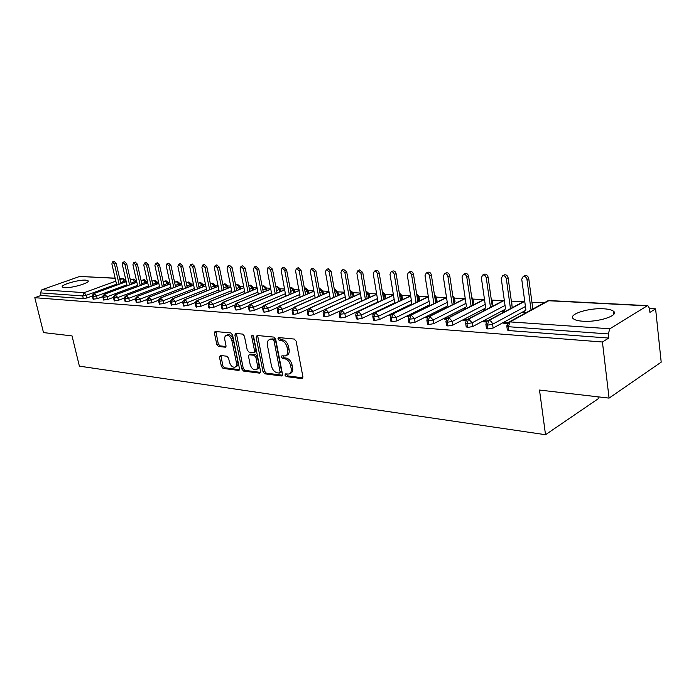 <?xml version="1.0" encoding="UTF-8"?>
<svg xmlns="http://www.w3.org/2000/svg" width="696" height="696" viewBox="0 0 696 696"><rect width="100%" height="100%" fill="white"/><g stroke="black" fill="none" stroke-linecap="round" stroke-linejoin="round"><path stroke-width="1.04" d="M284.96 375.118L286.23 376.597L301.803 378.615L302.917 376.849L296.131 341.197L294.26 339.056L278.644 337.551L277.904 338.83L279.183 340.309L281.175 340.501C284.081 341.171 286.047 343.424 287.074 347.287L287.639 350.245C288.083 353.237 287.361 355.125 285.456 355.908L281.915 355.821L281.445 357.048L282.724 358.527L284.716 358.762C287.613 359.458 289.571 361.729 290.597 365.565L291.163 368.497C291.598 371.42 290.885 373.265 289.031 374.039L285.421 373.909L284.96 375.118M286.378 373.97L287.683 375.884L302.899 377.85M279.348 337.621L280.653 339.631L282.646 339.831L281.175 340.501M282.88 355.874L284.185 357.84L286.178 358.066L284.716 358.762M85.739 280.131L88.044 280.749C90.628 282.698 71.601 288.344 64.571 287.665L62.379 287.048C59.969 285.038 78.683 279.522 85.739 280.131M603.771 308.798C608.513 309.085 611.74 309.877 613.454 311.19C619.71 315.375 598.073 322.492 582.683 321.204C578.089 320.882 575 320.082 573.408 318.803C567.501 314.54 588.512 307.693 603.771 308.798M220.362 355.456L219.458 357.144L221.398 366.409L223.068 368.41L238.528 370.411L239.476 368.723L232.551 334.967L230.828 332.949L215.038 331.479L214.446 333.193L216.813 344.503L218.492 346.495L225.391 347.191L225.982 345.503L224.817 339.848C224.416 337.412 224.947 335.881 226.426 335.263C228.923 335.098 230.741 336.864 231.881 340.579L236.44 362.764C236.823 365.13 236.301 366.618 234.874 367.218C232.36 367.384 230.524 365.609 229.384 361.894L228.619 358.24L226.931 356.23L220.362 355.456M647.184 305.849L548.718 300.742L510.02 321.9L609.879 328.764L647.184 305.849L647.872 305.666L649.498 308.398L649.925 312.374L655.597 308.833L661.2 362.155L609.07 398.112L602.423 341.997L608.73 338.065L608.243 333.923L508.367 326.711L508.907 330.574L608.73 338.065M609.07 398.112L539.504 390.056L545.516 434.713L79.379 366.148L72.036 335.898L43.5 332.592L34.8 297.688L602.423 341.997M263.001 371.734L264.776 373.813L281.445 375.979L282.506 374.231L275.668 339.187L273.85 337.09L257.129 335.481L256.128 337.273L263.001 371.734L264.454 371.046L266.22 373.117L282.489 375.214M259.573 373.143L243.53 371.064L241.808 369.019L234.891 335.194L235.509 333.462L242.669 334.089L244.418 336.125L247.228 350.027L248.977 352.08L253.936 352.559L254.562 350.836L251.639 336.272L252.091 335.037L253.579 336.455L260.574 371.429L259.573 373.143L260.426 372.734M545.516 434.713L598.255 398.73L598.021 396.833M609.879 328.764L608.243 333.923M34.8 297.688L41.064 295.461L40.429 292.894L41.908 289.754L79.692 276.451L115.136 278.156M135.998 281.045L136.599 281.08M146.604 281.619L147.474 281.663M157.435 282.193L158.575 282.254M168.51 282.785L169.928 282.863M179.82 283.394L181.543 283.481M191.383 284.012L193.418 284.116M203.206 284.647L205.564 284.768M215.299 285.29L217.996 285.43M227.67 285.952L230.715 286.117M240.32 286.63L243.739 286.813M253.274 287.317L257.085 287.526M266.542 288.031L270.753 288.257M280.123 288.753L284.76 289.005M294.043 289.501L299.115 289.771M308.293 290.258L313.835 290.554M322.909 291.041L328.93 291.363M337.899 291.841L344.416 292.19M353.264 292.668L360.319 293.042M369.028 293.512L376.64 293.912M385.219 294.373L393.405 294.817M401.827 295.261L410.631 295.73M418.896 296.174L428.24 296.679M436.427 297.114L446.206 297.636M454.445 298.079L464.676 298.627M472.967 299.071L483.677 299.637M492.028 300.089L503.225 300.689M511.638 301.133L523.357 301.76M531.909 302.221L544.089 302.873M649.507 308.511L655.597 308.833M525.88 312.817L523.087 312.652L524.236 312.025M508.298 322.422L505.513 322.222L505.67 323.362M505.513 322.222L503.678 323.222L507.34 323.483M41.064 295.461L83.32 298.627L82.685 295.948L40.429 292.894M116.528 284.203L86.321 295.287L86.957 297.966L92.403 295.957M86.957 297.966L83.32 298.627M508.907 330.574L507.297 329.617M126.933 284.786L96.587 296.017L97.222 298.723L93.099 299.15M97.222 298.723L102.843 296.635M137.564 285.377L107.08 296.766L107.715 299.506L103.53 299.924M107.715 299.506L113.509 297.331M148.431 285.986L117.807 297.531L118.442 300.298L114.196 300.715M118.442 300.298L124.41 298.036M159.532 286.613L128.769 298.306L129.404 301.107L125.097 301.525M129.404 301.107L135.563 298.749M170.885 287.248L139.983 299.106L140.618 301.942L136.251 302.342M140.618 301.942L146.978 299.48M182.482 287.892L151.45 299.924L152.085 302.786L147.648 303.186M152.085 302.786L158.662 300.228M194.358 288.553L163.186 300.759L163.821 303.656L159.314 304.056M163.821 303.656L170.616 300.985M206.494 289.231L175.192 301.62L175.827 304.543L171.251 304.935M175.827 304.543L182.857 301.751M218.918 289.919L187.494 302.499L188.12 305.457L183.474 305.84M188.12 305.457L195.402 302.525M231.637 290.624L200.083 303.395L200.709 306.388L195.985 306.762M200.709 306.388L208.252 303.325M244.653 291.346L212.976 304.309L213.602 307.345L208.8 307.71M213.602 307.345L221.424 304.126M257.981 292.085L226.191 305.257L226.818 308.319L222.624 309.085L221.937 308.685M226.818 308.319L234.935 304.944M271.64 292.842L239.728 306.223L240.355 309.329L236.109 310.094L235.387 309.676M240.355 309.329L248.803 305.762M285.638 293.608L253.614 307.206L254.24 310.355L249.934 311.138L249.185 310.694M254.24 310.355L263.036 306.597M299.976 294.399L267.847 308.224L268.473 311.408L264.115 312.2L263.323 311.73M268.473 311.408L277.652 307.432M314.688 295.2L282.454 309.268L283.072 312.487L278.661 313.287L277.834 312.8M323.501 294.269L322.979 291.38M283.072 312.487L292.694 308.267M329.774 296.026L297.436 310.329L298.053 313.6L293.582 314.409L292.72 313.896M337.969 292.198L338.552 295.261M298.053 313.6L308.18 309.094M345.251 296.87L312.826 311.434L313.435 314.74L308.902 315.558L308.006 315.018M353.333 293.042L353.838 296.339M313.435 314.74L324.205 309.877M361.128 297.74L328.625 312.556L329.234 315.906L324.632 316.741L323.692 316.175M369.106 293.912L369.62 296.879L368.932 297.688L368.375 294.434L366.653 295.217M329.234 315.906L360.763 301.438M359.501 269.935L362.738 272.432L367.218 298.514L368.932 297.688M377.441 298.619L344.851 313.713L345.46 317.106L340.796 317.95L339.813 317.359M385.297 294.8L385.793 297.792L385.14 298.61L384.584 295.313L383.061 296.017M345.46 317.106L377.084 302.36M383.618 299.315L385.14 298.61M394.188 299.524L361.529 314.905L362.129 318.342L357.396 319.203L356.369 318.577M401.914 295.704L402.41 298.732L401.766 299.558L401.218 296.218L399.913 296.827M362.129 318.342L393.849 303.308M400.461 300.176L401.766 299.558M411.397 300.454L378.676 316.123L379.268 319.612L374.465 320.482L373.395 319.821M418.975 296.644L419.47 299.698L418.853 300.524L418.313 297.14L417.235 297.662M379.268 319.612L411.084 304.274M417.774 301.046L418.853 300.524M373.804 313.478L372.595 314.053L373.3 314.105M429.084 301.403L396.311 317.385L396.903 320.917L392.022 321.796L390.9 321.108M436.514 297.61L436.992 300.689L436.401 301.525L435.87 298.097L435.026 298.506M396.903 320.917L428.797 305.257M435.565 301.933L436.401 301.525M391.726 314.357L389.751 315.253L390.821 315.332M447.267 302.377L414.451 318.672L415.034 322.265L410.083 323.153L408.9 322.431M454.532 298.601L455.01 301.707L454.436 302.551L453.914 299.071L453.331 299.367M415.034 322.265L447.023 306.257M453.862 302.838L454.436 302.551M428.031 306.344L427.588 306.788M409.761 315.61L407.404 316.489L408.848 316.593M465.972 303.369L433.13 320.003L433.695 323.649L428.675 324.545L427.431 323.788M473.062 299.619L473.524 302.751L472.984 303.604L472.158 300.237M433.695 323.649L465.781 307.284M446.188 307.423L445.283 307.876L446.119 307.928M428.327 316.889L425.56 317.759L427.396 317.889M485.216 304.387L452.357 321.378L452.913 325.067L447.815 325.989L446.519 325.18M492.124 300.672L492.577 303.83L492.063 304.691L491.524 301.124M452.913 325.067L485.095 308.319M464.858 308.537L463.901 309.024L465.189 309.102M447.441 318.211L446.092 318.115L444.239 319.064L446.493 319.22M505.026 305.431L472.158 322.787L472.715 326.537L467.529 327.468L466.163 326.615M511.734 301.751L511.969 305.64M472.715 326.537L504.992 309.372M484.068 309.668L483.059 310.199L484.816 310.303M467.112 319.568L465.32 319.447L463.466 320.412L466.172 320.604M525.428 306.501L492.568 324.24L493.116 328.042L487.853 328.99L486.417 328.094M493.116 328.042L525.497 310.433M503.852 310.834L502.782 311.408L505.035 311.547M487.391 320.969L485.112 320.812L483.268 321.796L486.443 322.022M487.853 328.99L487.304 325.189L488.957 320.456L524.732 301.342M485.112 320.812L485.277 321.935M465.32 319.447L465.485 320.551M446.092 318.115L446.258 319.212M427.422 316.828L427.553 317.663M467.529 327.468L466.973 323.718L468.625 319.064L504.322 300.402M447.815 325.989L447.25 322.291L448.903 317.707L484.503 299.489M428.675 324.545L428.101 320.908L429.754 316.393L465.259 298.584M410.083 323.153L409.5 319.568L411.153 315.114L446.545 297.697M392.022 321.796L391.43 318.263L393.083 313.87L428.362 296.835M374.465 320.482L373.874 316.993L375.518 312.669L410.675 295.983M357.396 319.203L356.796 315.758L358.44 311.495L393.466 295.147M340.796 317.95L340.187 314.557L341.823 310.355L376.71 294.338M366.105 291.111L369.063 293.625L368.375 294.434L365.992 291.354M324.632 316.741L324.023 313.391L325.658 309.241L360.406 293.538M349.957 290.354L353.29 292.781L350.671 294.434M308.902 315.558L308.285 312.252L309.911 308.163L344.52 292.755M334.385 289.649L335.133 289.519L337.917 291.955L335.107 293.668M293.582 314.409L292.964 311.147L294.591 307.11L329.043 291.989M319.203 288.97L320.177 288.744L322.935 291.145L319.925 292.92M278.661 313.287L278.035 310.068L279.653 306.083L313.957 291.241M304.413 288.309L305.596 287.987L308.319 290.354L305.135 292.181M264.115 312.2L263.488 309.015L265.106 305.083L299.254 290.51M289.98 287.648L291.372 287.257L294.06 289.588L290.702 291.459M249.934 311.138L249.307 307.989L250.917 304.108L284.908 289.788M275.903 287.013L277.486 286.535L280.149 288.84L276.625 290.745M236.109 310.094L235.483 306.988L237.084 303.16L270.909 289.084M262.175 286.378L263.932 285.839L266.559 288.109L262.888 290.049M222.624 309.085L221.998 306.014L223.59 302.238L257.259 288.396M248.759 285.76L250.69 285.151L253.292 287.396L249.481 289.371M209.47 308.093L208.835 305.065L210.427 301.333L243.922 287.726M235.674 285.151L237.771 284.49L240.338 286.7L236.388 288.701M196.629 307.136L195.994 304.135L197.577 300.446L230.907 287.065M222.885 284.551L225.139 283.837L227.679 286.012L223.599 288.048M184.092 306.197L183.457 303.23L185.032 299.584L218.196 286.413M210.392 283.968L212.793 283.194L215.308 285.351L211.106 287.405M171.842 305.274L171.207 302.342L172.782 298.741L205.772 285.778M198.186 283.385L200.726 282.576L203.223 284.699L198.899 286.778M159.88 304.378L159.245 301.481L160.811 297.923L193.636 285.16M186.25 282.82L188.929 281.967L191.391 284.064L186.963 286.16M148.196 303.5L147.561 300.637L149.118 297.122L181.769 284.551M174.583 282.263L177.384 281.367L179.829 283.446L175.296 285.551M136.773 302.638L136.138 299.811L137.686 296.331L170.163 283.951M163.177 281.723L166.1 280.784L168.519 282.837L163.882 284.96M125.602 301.803L124.967 299.002L126.507 295.565L158.819 283.368M152.015 281.184L155.051 280.21L157.453 282.237L152.72 284.377M114.683 300.985L114.048 298.219L115.579 294.817L147.717 282.793M141.088 280.662L144.237 279.653L146.612 281.654L141.793 283.803M104 300.185L103.365 297.444L104.896 294.086L136.86 282.228M130.404 280.14L133.658 279.105L136.007 281.088L131.1 283.246M93.551 299.402L92.916 296.687L94.438 293.364L126.228 281.68M289.771 373.674L290.484 373.326C292.337 372.551 293.051 370.707 292.616 367.784L291.163 368.497M286.178 358.066C289.075 358.762 291.032 361.024 292.05 364.852L292.616 367.784M286.169 355.569L286.917 355.212C288.823 354.429 289.545 352.541 289.11 349.557L287.639 350.245M282.646 339.831C285.551 340.483 287.518 342.745 288.535 346.599L289.11 349.557M257.624 335.524L264.454 371.046M279.34 373.073L280.079 371.855L274.076 341.144L272.806 339.674L269.543 339.578C267.655 340.37 266.942 342.249 267.403 345.242L271.518 366.096C272.527 369.854 274.441 372.09 277.269 372.812L279.34 373.073M279.783 372.978L281.08 372.351L281.532 371.151L280.079 371.855M270.37 339.204L274.276 339.004L275.546 340.475L281.532 371.151M260.574 372.386L244.975 370.376L243.53 371.064M236.379 333.48L243.252 368.341L244.975 370.376M254.127 352.472L255.389 351.889L256.024 350.166L253.109 335.611L251.639 336.272M250.125 364.356C251.291 368.158 253.187 369.967 255.806 369.776C257.285 369.167 257.833 367.653 257.459 365.261L255.867 357.318L254.101 355.256L249.151 354.769L248.533 356.474L250.125 364.356M256.345 369.524L257.259 369.089C258.738 368.48 259.286 366.966 258.903 364.574L257.459 365.261M250.421 354.186L255.562 354.586L257.32 356.648L258.903 364.574M235.352 366.992L236.318 366.548C237.745 365.948 238.267 364.46 237.884 362.094L236.44 362.764M227.453 334.82L227.888 334.628C230.385 334.454 232.203 336.229 233.334 339.926L237.884 362.094M215.925 331.514L218.266 343.868L219.945 345.851L225.974 346.512M220.902 355.517L222.842 365.748L224.512 367.74L239.476 369.672M524.419 275.834L525.002 275.538C526.898 275.294 528.151 276.286 528.742 278.496L526.959 279.409C526.367 277.191 525.115 276.208 523.209 276.451L521.739 279.218L525.898 309.938L523.705 312.687M531.057 309.99L526.959 279.409M532.823 309.024L528.742 278.496M503.939 275.094L504.47 274.824C506.305 274.598 507.523 275.572 508.106 277.739L506.314 278.644C505.722 276.469 504.513 275.494 502.677 275.72L501.242 278.452L505.487 308.728L503.382 311.443M510.481 308.641L506.314 278.644M512.256 307.693L508.106 277.739M484.051 274.372L484.538 274.137C486.321 273.92 487.496 274.876 488.07 277.008L486.269 277.895C485.695 275.764 484.512 274.798 482.737 275.016L481.354 277.713L485.669 307.554L483.642 310.233M490.497 307.336L486.269 277.895M492.281 306.405L488.07 277.008M464.728 273.676L465.18 273.458C466.903 273.258 468.051 274.207 468.617 276.295L466.807 277.165C466.242 275.077 465.093 274.128 463.371 274.328L462.031 276.991L466.424 306.414L464.467 309.059M471.088 306.075L466.807 277.165M472.88 305.161L468.617 276.295M445.953 273.006L446.371 272.806C448.041 272.615 449.155 273.554 449.72 275.607L447.902 276.469C447.337 274.407 446.223 273.467 444.553 273.659L443.265 276.295L447.711 305.3L445.832 307.91M452.235 304.865L447.902 276.469M454.027 303.961L449.72 275.607M427.701 272.353L428.084 272.18C429.702 271.997 430.789 272.91 431.346 274.937L429.528 275.781C428.971 273.754 427.883 272.832 426.265 273.015L425.012 275.616L429.528 304.23L427.788 306.692M433.895 303.691L429.528 275.781M435.705 302.803L431.346 274.937M409.944 271.718L410.301 271.562C411.875 271.388 412.937 272.293 413.485 274.285L411.658 275.111C411.11 273.128 410.048 272.214 408.474 272.388L407.273 274.955L411.832 303.178L410.379 305.3M416.069 302.551L411.658 275.111M417.878 301.681L413.485 274.285M392.675 271.109L393.005 270.962C394.528 270.796 395.563 271.692 396.111 273.65L394.275 274.468C393.736 272.51 392.701 271.614 391.178 271.771L390.004 274.311L394.623 302.16L393.405 303.978M398.721 301.455L394.275 274.468M400.531 300.594L396.111 273.65M375.866 270.509L376.171 270.379C377.65 270.222 378.659 271.109 379.198 273.032L377.363 273.841C376.823 271.91 375.814 271.031 374.344 271.179L373.213 273.685L377.867 301.168L376.858 302.708M381.843 300.385L377.363 273.841M383.653 299.541L379.198 273.032M365.409 299.35L360.902 273.224L357.953 270.596L356.857 273.076L361.555 300.202L360.728 301.499M343.554 269.369L346.704 271.84L344.868 272.632L341.988 270.031L340.927 272.484L345.668 299.254L344.999 300.341M349.401 298.349L344.868 272.632M351.219 297.523L346.704 271.84M328.025 268.821L331.087 271.275L329.251 272.049L326.441 269.483L325.415 271.901L330.191 298.34L329.652 299.219M333.81 297.375L329.251 272.049M335.62 296.566L331.087 271.275M312.895 268.282L315.871 270.718L314.035 271.483L311.286 268.952L310.294 271.344L315.097 297.444L314.679 298.149M318.611 296.426L314.035 271.483M320.421 295.626L315.871 270.718M298.132 267.769L301.037 270.178L299.202 270.927L296.513 268.43L295.556 270.788L300.072 297.114M303.795 295.504L299.202 270.927M305.605 294.721L301.037 270.178M283.742 267.264L286.569 269.648L284.742 270.387L282.106 267.916L281.184 270.257L285.812 296.122M289.345 294.608L284.742 270.387M291.154 293.842L286.569 269.648M269.7 266.768L272.458 269.135L270.631 269.865L268.056 267.421L267.16 269.735L271.892 295.156M275.242 293.738L270.631 269.865M277.06 292.981L272.458 269.135M255.998 266.29L258.695 268.63L256.868 269.352L254.345 266.942L253.475 269.221L258.303 294.225M261.487 292.894L256.868 269.352M263.297 292.146L258.695 268.63M242.626 265.82L245.253 268.134L243.435 268.847L240.964 266.464L240.12 268.726L245.027 293.32M248.063 292.068L243.435 268.847M249.873 291.328L245.253 268.134M229.567 265.367L232.133 267.655L230.315 268.36L227.896 266.002L227.087 268.238L232.003 292.468M234.952 291.267L230.315 268.36M236.762 290.536L232.133 267.655M216.821 264.915L219.327 267.186L217.509 267.882L215.142 265.559L214.351 267.769L219.275 291.641M222.146 290.484L217.509 267.882M223.947 289.762L219.327 267.186M204.354 264.48L206.808 266.733L204.998 267.421L202.675 265.115L201.918 267.308L206.834 290.841M209.644 289.727L204.998 267.421M211.436 289.005L206.808 266.733M192.183 264.062L194.584 266.281L192.775 266.959L190.495 264.689L189.764 266.855L194.671 290.058M197.42 288.979L192.775 266.959M199.213 288.275L194.584 266.281M180.281 263.645L182.63 265.846L180.821 266.516L178.594 264.271L177.88 266.411L182.787 289.301M185.467 288.257L180.821 266.516M187.259 287.561L182.63 265.846M168.649 263.236L170.946 265.42L169.145 266.081L166.953 263.854L166.266 265.976L171.164 288.553M173.791 287.544L169.145 266.081M175.575 286.856L170.946 265.42M157.27 262.844L159.523 265.002L157.722 265.655L155.573 263.453L154.904 265.55L159.802 287.831M162.368 286.856L157.722 265.655M164.143 286.178L159.523 265.002M146.143 262.453L148.344 264.593L146.551 265.246L144.446 263.062L143.802 265.141L148.683 287.126M151.189 286.178L146.551 265.246M152.963 285.508L148.344 264.593M135.25 262.079L137.408 264.193L135.624 264.837L133.554 262.679L132.927 264.732L137.808 286.439M140.261 285.517L135.624 264.837M142.028 284.855L137.408 264.193M124.593 261.705L126.707 263.801L124.932 264.436L122.896 262.305L122.287 264.341L127.159 285.769M129.56 284.873L124.932 264.436M131.326 284.22L126.707 263.801M114.161 261.339L116.232 263.419L114.457 264.045L112.465 261.94L111.882 263.949L116.737 285.108M119.086 284.246L114.457 264.045M120.843 283.603L116.232 263.419M287.683 375.884L286.23 376.597M280.653 339.631L279.183 340.309M284.185 357.84L282.724 358.527M647.872 305.666L549.422 300.585L547.752 300.872L509.046 322.013L510.02 321.9L508.367 326.711L506.758 325.763M41.908 289.754L84.199 292.659L115.823 281.132M119.938 279.635L122.574 278.678L119.686 278.522M115.171 278.296L79.692 276.451M82.685 295.948L84.199 292.659L86.321 295.287L82.685 295.948M124.88 282.115L122.574 278.678L123.288 278.574L119.651 278.383M524.697 301.046L488.14 320.569C486.939 320.673 486.208 322.083 485.938 324.788L487.304 325.189L492.568 324.24C492.072 322.065 490.863 320.804 488.957 320.456L487.235 321.117M549.422 300.585L546.978 301.29M507.367 330.139L506.827 326.285L509.046 322.013L508.063 322.639M353.124 296.661L352.585 293.573L349.975 290.467M337.717 295.635L337.195 292.746L334.385 289.64M322.692 294.634L322.196 291.928L319.194 288.884L320.082 288.736M308.032 293.668L307.562 291.137L304.387 288.188L305.5 287.987M293.729 292.738L293.286 290.363L290.632 287.378L289.962 287.544L291.267 287.248M279.783 291.833L279.357 289.606L276.747 286.656L276.103 286.813M266.159 290.954L265.75 288.866L263.192 285.96L262.583 286.1M252.857 290.101L252.474 288.144L249.96 285.273L249.385 285.412M239.868 289.275L239.502 287.439L237.031 284.603L236.483 284.734M227.183 288.466L226.835 286.752L224.399 283.951L223.877 284.072M214.777 287.683L214.446 286.082L211.558 283.42M202.658 286.917L202.345 285.43L199.517 282.793M190.8 286.178L190.504 284.786L187.746 282.176M179.211 285.456L178.933 284.159L176.227 281.567M167.875 284.76L167.606 283.542L164.961 280.984M156.774 284.072L156.53 282.941L153.929 280.401M145.916 283.402L145.681 282.35L143.141 279.835M135.285 282.75L132.571 279.287M123.288 278.574L125.628 280.531L120.634 282.689M511.464 302.012L511.203 300.115M504.287 300.133L467.851 319.168C466.633 319.316 465.911 320.699 465.676 323.335L466.973 323.718L472.158 322.787L468.625 319.064L467.025 319.647M486.487 328.59L485.869 324.301M491.463 300.663L492.063 300.263L491.15 298.506M484.468 299.236L448.163 317.802C446.954 317.941 446.24 319.316 446.014 321.935L447.25 322.291L452.357 321.378L448.903 317.707L447.406 318.237M466.233 327.077L465.607 322.874M471.897 298.497L472.462 300.08L473.01 299.236L471.697 297.149M465.224 298.349L429.049 316.489C427.822 316.654 427.118 318.02 426.926 320.56L428.101 320.908L433.13 320.003L429.754 316.393L428.362 316.871M446.58 325.615L445.945 321.491M452.965 296.957L453.914 299.071L454.479 298.236L452.809 295.939M446.51 297.488L410.483 315.201C409.274 315.366 408.569 316.706 408.387 319.238L414.451 318.672L411.153 315.114L409.857 315.54M427.501 324.197L426.857 320.151M434.582 295.626L435.87 298.097L436.462 297.262L434.452 294.826M428.327 296.635L392.448 313.957C391.091 314.488 390.395 315.819 390.369 317.941L396.311 317.385L393.083 313.87L391.865 314.261M408.97 322.814L408.326 318.846M416.713 294.425L418.313 297.14L418.922 296.322L416.617 293.808M410.64 295.8L374.918 312.748C373.552 313.287 372.865 314.601 372.856 316.689L378.676 316.123L375.518 312.669L374.378 313.017M390.961 321.474L390.308 317.576M399.339 293.32L401.218 296.218L401.862 295.4L399.26 292.851M393.431 294.982L357.866 311.573C356.395 312.234 355.717 313.531 355.821 315.471L361.529 314.905L358.44 311.495L357.37 311.817M373.456 320.169L372.795 316.341M382.435 292.303L384.584 295.313L385.245 294.504L382.382 291.955M376.684 294.173L341.275 310.425C339.831 311.077 339.152 312.356 339.256 314.279L344.851 313.713L341.823 310.355L340.822 310.651M356.43 318.907L355.769 315.14M360.38 293.39L325.136 309.311C323.692 309.964 323.022 311.234 323.135 313.122L328.625 312.556L325.658 309.241L324.719 309.511M339.865 317.672L339.204 313.966M344.494 292.616L309.415 308.232C307.989 308.867 307.336 310.12 307.441 311.999L312.826 311.434L309.911 308.163L309.033 308.406M323.744 316.471L323.083 312.826M329.017 291.859L294.112 307.171C292.694 307.806 292.042 309.05 292.155 310.894L297.436 310.329L294.591 307.11L293.755 307.336M308.058 315.297L307.388 311.721M313.931 291.119L279.2 306.144C277.8 306.771 277.156 307.997 277.26 309.833L282.454 309.268L279.653 306.083L278.87 306.292M292.772 314.157L292.103 310.634M299.228 290.389L264.671 305.144C263.271 305.77 262.627 306.988 262.749 308.789L267.847 308.224L265.106 305.083L264.367 305.274M277.887 313.052L277.217 309.581M284.882 289.684L250.499 304.169C249.125 304.787 248.489 305.988 248.602 307.771L253.614 307.206L250.917 304.108L250.221 304.291M263.375 311.965L262.705 308.554M270.892 288.988L236.684 303.212C235.326 303.821 234.7 305.013 234.804 306.779L239.728 306.223L237.084 303.16L236.422 303.325M249.229 310.912L248.559 307.554M257.242 288.301L223.207 302.281C221.841 302.908 221.224 304.082 221.345 305.814L226.191 305.257L223.59 302.238L222.964 302.386M235.431 309.885L234.761 306.571M243.905 287.631L210.061 301.377C208.696 302.003 208.087 303.169 208.208 304.874L212.976 304.309L210.427 301.333L209.835 301.472M221.972 308.876L221.302 305.614M230.889 286.978L197.229 300.489C195.472 301.725 194.854 302.882 195.393 303.952L200.083 303.395L197.577 300.446L197.011 300.576M208.844 307.902L208.174 304.683M218.179 286.334L184.692 299.628C182.935 300.898 182.326 302.038 182.874 303.047L187.494 302.499L185.032 299.584L184.501 299.706M196.028 306.945L195.35 303.769M205.755 285.699L172.46 298.784C170.685 300.08 170.085 301.211 170.65 302.168L175.192 301.62L172.782 298.741L172.277 298.862M183.509 306.014L182.839 302.882M193.619 285.082L160.498 297.966C158.714 299.315 158.123 300.437 158.714 301.316L163.186 300.759L160.332 298.027M171.286 305.1L170.616 302.012M181.752 284.481L148.814 297.157C147.03 298.549 146.438 299.654 147.047 300.472L151.45 299.924L148.657 297.218M159.349 304.204L158.679 301.159M170.155 283.89L137.399 296.374C135.607 297.792 135.015 298.889 135.642 299.654L139.983 299.106L137.251 296.426M147.683 303.334L147.013 300.333M158.81 283.307L126.237 295.6C124.427 297.079 123.844 298.166 124.488 298.854L128.769 298.306L126.098 295.652M136.277 302.482L135.607 299.524M147.709 282.733L115.319 294.852C113.5 296.365 112.926 297.436 113.587 298.071L117.807 297.531L115.188 294.904M125.132 301.655L124.462 298.723M136.851 282.176L104.635 294.112C102.808 295.687 102.242 296.757 102.921 297.305L107.08 296.766L104.513 294.164M114.222 300.837L113.561 297.949M126.22 281.628L94.186 293.399C92.351 295.034 91.785 296.087 92.49 296.557L96.587 296.017L94.073 293.442M103.565 300.037L102.895 297.183M93.125 299.263L92.464 296.444M292.05 364.852L290.597 365.565M288.535 346.599L287.074 347.287M302.777 378.137L301.803 378.615M257.59 336.62L256.128 337.273M282.358 375.527L281.445 375.979M266.22 373.117L264.776 373.813M275.546 340.475L274.076 341.144M274.276 339.004L272.806 339.674M272.197 338.804L270.727 339.474M243.252 368.341L241.808 369.019M236.353 334.55L234.891 335.194M256.024 350.166L254.562 350.836M257.32 356.648L255.867 357.318M255.562 354.586L254.101 355.256M250.969 354.064L249.516 354.734M233.334 339.926L231.881 340.579M225.8 346.886L225.06 347.217M219.945 345.851L218.492 346.495M218.266 343.868L216.813 344.503M215.908 332.558L214.446 333.193M239.328 370.037L238.528 370.411M224.512 367.74L223.068 368.41M222.842 365.748L221.398 366.409M220.902 356.491L219.458 357.144M362.738 272.432L360.902 273.224M88.044 280.749L88.157 281.236M613.454 311.19L613.802 314.244M334.367 289.579L335.037 289.51M308.363 290.58L308.867 293.312M294.103 289.806L294.582 292.372M280.183 289.04L280.645 291.467M266.594 288.301L267.046 290.589M275.886 286.909L277.382 286.535M253.335 287.579L253.762 289.727M262.148 286.282L263.827 285.83M240.372 286.874L240.781 288.901M248.742 285.665L250.595 285.151M227.714 286.178L228.105 288.092M235.657 285.064L237.667 284.481M215.342 285.508L215.716 287.309M222.868 284.473L225.034 283.829M203.249 284.847L203.606 286.552M210.375 283.89L212.689 283.194M191.426 284.203L191.765 285.804M198.169 283.315L200.613 282.567M179.864 283.577L180.186 285.082M186.232 282.759L188.816 281.958M168.545 282.959L168.858 284.377M174.566 282.202L177.271 281.367M157.479 282.358L157.766 283.698M163.16 281.663L165.987 280.784M146.639 281.776L146.917 283.028M151.998 281.123L154.938 280.21M136.033 281.201L136.303 282.376M141.079 280.601L144.124 279.653M125.645 280.636L125.898 281.741M130.387 280.088L133.536 279.105M271.014 338.909L269.543 339.578M250.603 354.099L249.151 354.769M227.888 334.628L226.426 335.263M525.002 275.538L523.209 276.451M504.47 274.824L502.677 275.72M484.538 274.137L482.737 275.016M465.18 273.458L463.371 274.328M446.371 272.806L444.553 273.659M428.084 272.18L426.265 273.015M410.301 271.562L408.474 272.388M393.005 270.962L391.178 271.771M376.171 270.379L374.344 271.179M359.78 269.804L357.953 270.596M343.824 269.256L341.988 270.031M328.277 268.717L326.441 269.483M313.122 268.195L311.286 268.952M298.349 267.682L296.513 268.43M283.942 267.186L282.106 267.916M269.883 266.699L268.056 267.421M256.171 266.22L254.345 266.942M242.791 265.759L240.964 266.464M229.724 265.306L227.896 266.002M216.961 264.863L215.142 265.559M204.494 264.436L202.675 265.115M192.305 264.01L190.495 264.689M180.394 263.601L178.594 264.271M168.754 263.201L166.953 263.854M157.374 262.81L155.573 263.453M146.23 262.418L144.446 263.062M135.337 262.044L133.554 262.679M124.671 261.679L122.896 262.305M114.24 261.313L112.465 261.94"/></g></svg>
